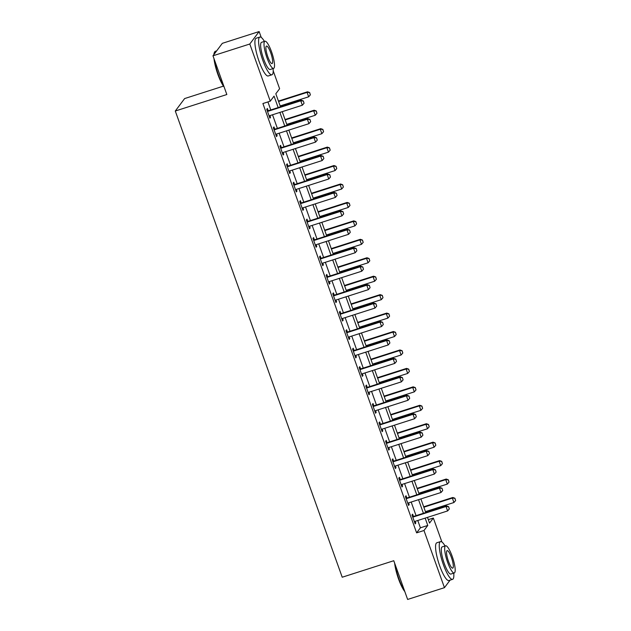 <?xml version="1.0" encoding="UTF-8"?>
<svg xmlns="http://www.w3.org/2000/svg" width="631" height="631" viewBox="0 0 631 631"><rect width="100%" height="100%" fill="white"/><g stroke="black" fill="none" stroke-linecap="round" stroke-linejoin="round"><path stroke-width="0.95" d="M223.484 86.124L184.631 98.562L175.292 111.017L342.215 577.223L393.768 560.722L407.634 599.45L444.453 587.666L423.985 530.497L427.771 525.449L425.152 518.13M175.292 111.017L226.837 94.524L212.97 55.796L222.317 43.334L259.136 31.55L261.242 37.426M273.207 70.83L279.612 88.719L275.818 93.767L280.495 106.828M428.307 519.644L433.331 518.035L441.905 541.99M278.153 107.578L274.051 96.125L270.265 101.181L262.898 103.531L416.618 532.856L420.404 527.8L417.785 520.488M416.058 515.645L411.183 502.047M409.448 497.204L404.581 483.606M402.846 478.763L397.98 465.157M396.244 460.322L391.378 446.716M389.642 441.881L384.776 428.275M383.041 423.44L378.166 409.834M376.439 404.999L371.564 391.394M369.837 386.558L364.963 372.953M363.227 368.118L358.361 354.512M356.625 349.677L351.759 336.071M350.024 331.228L345.157 317.63M343.422 312.787L338.547 299.189M336.82 294.346L331.945 280.748M330.218 275.905L325.344 262.307M323.616 257.464L318.742 243.866M317.007 239.023L312.14 225.425M310.405 220.582L305.538 206.976M303.803 202.141L298.936 188.535M297.201 183.7L292.327 170.094M290.599 165.259L285.725 151.653M283.997 146.818L279.123 133.212M277.388 128.377L272.521 114.771M270.786 109.936L267.923 101.93M268.151 110.638L267.37 108.469L266.739 109.313L269.91 118.163L270.541 117.319L269.926 115.599M274.753 129.079L273.972 126.91L273.341 127.754L276.512 136.604L277.143 135.76L276.528 134.04A1.585 1.53 -143.1 0 0 276.126 134.253L275.763 134.513M281.355 147.52L280.582 145.351L279.951 146.195L283.114 155.045L283.745 154.209L283.13 152.489M287.957 165.961L287.184 163.792L286.553 164.636L289.724 173.486L290.355 172.649L289.739 170.93A1.585 1.53 -143.1 0 0 289.329 171.135L288.966 171.395M294.559 184.402L293.786 182.233L293.155 183.077L296.325 191.927L296.956 191.09L296.341 189.371M301.161 202.843L300.388 200.674L299.757 201.518L302.927 210.368L303.558 209.531L302.943 207.812A1.585 1.53 -143.1 0 0 302.541 208.017L302.178 208.277M307.77 221.292L306.989 219.123L306.358 219.959L309.529 228.816L310.16 227.972L309.545 226.253A1.585 1.53 -143.1 0 0 309.143 226.458L308.78 226.718M314.372 239.733L313.591 237.564L312.96 238.4L316.131 247.257L316.762 246.413L316.147 244.694M320.974 258.174L320.193 256.005L319.562 256.841L322.733 265.698L323.364 264.854L322.749 263.135A1.585 1.53 -143.1 0 0 322.346 263.34L321.984 263.6M327.576 276.615L326.803 274.446L326.172 275.282L329.335 284.139L329.966 283.295L329.35 281.576M334.178 295.056L333.405 292.887L332.774 293.73L335.944 302.58L336.575 301.736L335.96 300.017A1.585 1.53 -143.1 0 0 335.55 300.222L335.195 300.482M340.779 313.497L340.006 311.328L339.375 312.171L342.546 321.021L343.177 320.177L342.562 318.458M347.389 331.938L346.608 329.768L345.977 330.612L349.148 339.462L349.779 338.618L349.164 336.899A1.585 1.53 -143.1 0 0 348.762 337.104L348.399 337.364M353.991 350.379L353.21 348.209L352.579 349.053L355.75 357.903L356.381 357.059L355.766 355.34A1.585 1.53 -143.1 0 0 355.363 355.553L355.001 355.813M360.593 368.82L359.812 366.65L359.181 367.494L362.352 376.344L362.983 375.5L362.368 373.781M367.195 387.26L366.422 385.091L365.791 385.935L368.954 394.785L369.585 393.941L368.969 392.222A1.585 1.53 -143.1 0 0 368.567 392.435L368.204 392.695M373.797 405.701L373.024 403.532L372.393 404.376L375.555 413.226L376.194 412.39L375.571 410.671M380.398 424.142L379.625 421.973L378.994 422.817L382.165 431.667L382.796 430.831L382.181 429.112A1.585 1.53 -143.1 0 0 381.771 429.317L381.416 429.577M387 442.583L386.227 440.414L385.596 441.258L388.767 450.108L389.398 449.272L388.783 447.553M393.61 461.024L392.829 458.855L392.198 459.699L395.369 468.549L396 467.713L395.385 465.993A1.585 1.53 -143.1 0 0 394.982 466.199L394.62 466.459M400.212 479.473L399.431 477.304L398.8 478.14L401.971 486.998L402.602 486.154L401.986 484.434M406.814 497.914L406.033 495.745L405.402 496.581L408.572 505.439L409.203 504.595L408.588 502.875M413.415 516.355L412.642 514.186L412.011 515.022L415.174 523.88L415.805 523.036L415.19 521.316A1.585 1.53 -143.1 0 0 414.788 521.522L414.425 521.782M212.97 55.796L249.797 44.012L259.136 31.55M450.1 580.141L444.453 587.666M416.618 532.856L423.985 530.497M270.265 101.181L249.797 44.012M423.417 513.287L418.55 499.689M416.815 494.846L411.948 481.248M410.213 476.405L405.347 462.807M403.611 457.964L398.737 444.366M397.009 439.523L392.135 425.925M390.408 421.082L385.533 407.476M383.798 402.641L378.931 389.035M377.196 384.2L372.329 370.594M370.594 365.759L365.728 352.153M363.992 347.318L359.118 333.712M357.391 328.877L352.516 315.271M350.789 310.436L345.914 296.83M344.179 291.995L339.312 278.389M337.577 273.546L332.711 259.948M330.975 255.105L326.109 241.507M324.373 236.664L319.507 223.066M317.772 218.223L312.897 204.625M311.17 199.782L306.295 186.184M304.568 181.342L299.693 167.743M297.958 162.901L293.092 149.295M291.356 144.46L286.49 130.854M284.755 126.019L279.888 112.413M427.495 517.381L429.537 523.091L433.331 518.035M282.231 111.663L287.097 125.269M288.832 130.104L293.699 143.71M295.434 148.545L300.309 162.151M302.036 166.986L306.911 180.592M308.638 185.435L313.512 199.033M315.24 203.876L320.114 217.474M321.849 222.317L326.716 235.915M328.451 240.758L333.318 254.356M335.053 259.199L339.92 272.797M341.655 277.64L346.529 291.238M348.257 296.081L353.131 309.679M354.859 314.522L359.733 328.128M361.468 332.963L366.335 346.569M368.07 351.404L372.937 365.01M374.672 369.845L379.539 383.451M381.274 388.286L386.14 401.892M387.876 406.727L392.75 420.333M394.478 425.168L399.352 438.774M401.079 443.617L405.954 457.215M407.689 462.058L412.556 475.656M414.291 480.499L419.158 494.097M420.893 498.94L425.759 512.538M420.404 527.8L427.771 525.449M269.705 117.587L270.541 117.319M276.307 136.028L277.143 135.76M282.909 154.469L283.745 154.209M289.511 172.918L290.355 172.649M296.12 191.359L296.956 191.09M302.722 209.8L303.558 209.531M309.324 228.241L310.16 227.972M315.926 246.682L316.762 246.413M322.528 265.123L323.364 264.854M329.13 283.564L329.966 283.295M335.739 302.004L336.575 301.736M342.341 320.445L343.177 320.177M348.943 338.886L349.779 338.618M355.545 357.327L356.381 357.059M362.147 375.768L362.983 375.5M368.749 394.209L369.585 393.941M375.35 412.65L376.194 412.39M381.96 431.099L382.796 430.831M388.562 449.54L389.398 449.272M395.164 467.981L396 467.713M401.766 486.422L402.602 486.154M408.367 504.863L409.203 504.595M414.969 523.304L415.805 523.036M304.055 103.255L303.337 100.944L304.055 103.255L302.344 105.227L269.942 115.599A1.585 1.53 -143.1 0 0 269.524 115.812L269.161 116.072M267.434 111.245L267.891 111.245A1.585 1.53 -143.1 0 0 268.356 111.174L300.758 100.802L301.216 100.195L303.337 100.944M267.221 110.638L268.341 110.638A1.585 1.53 -143.1 0 0 268.814 110.567L301.216 100.195M302.344 105.227L300.758 100.802L303.259 101.039M280.172 105.929L308.662 96.811L307.076 92.386L278.587 101.496M309.576 92.623L310.365 94.839L309.647 92.52L307.076 92.386L307.534 91.779L278.445 101.086M308.662 96.811L310.365 94.839M309.647 92.52L307.534 91.779M310.657 121.696L309.939 119.385L310.657 121.696L308.953 123.668L276.544 134.04M274.035 129.686L274.493 129.686A1.585 1.53 -143.1 0 0 274.958 129.615L307.368 119.243L307.818 118.636L309.939 119.385M273.822 129.079L274.942 129.079A1.585 1.53 -143.1 0 0 275.416 129.008L307.818 118.636M308.953 123.668L307.368 119.243L309.868 119.48M317.259 140.137L316.541 137.826L317.259 140.137L315.555 142.109L283.145 152.481A1.585 1.53 -143.1 0 0 282.727 152.694L282.365 152.954M280.637 148.127L281.095 148.127A1.585 1.53 -143.1 0 0 281.568 148.056L313.97 137.684L314.419 137.077L316.541 137.826M280.424 147.52L281.544 147.52A1.585 1.53 -143.1 0 0 282.018 147.449L314.419 137.077M315.555 142.109L313.97 137.684L316.47 137.921M323.861 158.578L323.143 156.267L323.861 158.578L322.157 160.55L289.755 170.922M287.239 166.568L287.697 166.568A1.585 1.53 -143.1 0 0 288.17 166.497L320.572 156.125L321.029 155.518L323.143 156.267M287.026 165.961L288.154 165.961A1.585 1.53 -143.1 0 0 288.619 165.89L321.029 155.518M322.157 160.55L320.572 156.125L323.072 156.37M286.774 124.37L315.263 115.252L313.678 110.827L285.188 119.937M316.178 111.064L316.967 113.28L316.257 110.961L313.678 110.827L314.135 110.22L285.046 119.527M315.263 115.252L316.967 113.28M316.257 110.961L314.135 110.22M293.376 142.811L321.865 133.693L320.28 129.268L291.798 138.386M322.78 129.505L323.577 131.721L322.859 129.402L320.28 129.268L320.737 128.661L291.648 137.968M321.865 133.693L323.577 131.721M322.859 129.402L320.737 128.661M299.985 161.252L328.467 152.134L326.882 147.709L298.4 156.827M329.382 147.946L330.179 150.162L329.461 147.843L326.882 147.709L327.339 147.102L298.25 156.409M328.467 152.134L330.179 150.162M329.461 147.843L327.339 147.102M330.463 177.019L329.753 174.708L330.463 177.019L328.759 178.991L296.357 189.363A1.585 1.53 -143.1 0 0 295.931 189.576L295.576 189.836M293.849 185.009L294.298 185.009A1.585 1.53 -143.1 0 0 294.772 184.938L327.173 174.566L327.631 173.959L329.753 174.708M293.628 184.41L294.756 184.402A1.585 1.53 -143.1 0 0 295.229 184.331L327.631 173.959M328.759 178.991L327.173 174.566L329.674 174.811M306.587 179.693L335.069 170.575L333.483 166.15L305.002 175.268M335.984 166.387L336.78 168.603L336.063 166.292L333.483 166.15L333.941 165.543L304.852 174.85M335.069 170.575L336.78 168.603M336.063 166.292L333.941 165.543M224.155 87.015A19.34 4.236 -107.7 0 1 217.884 74.395A19.34 4.236 -107.7 0 1 213.988 58.62M213.87 54.605A19.34 4.236 -107.7 0 1 214.311 52.633L214.595 52.057A19.813 4.338 72.3 0 0 214.122 54.266M216.67 50.859L215.368 51.277A19.813 4.338 72.3 0 0 214.595 52.057M214.501 60.048A19.813 4.338 72.3 0 0 218.247 74.355A19.813 4.338 72.3 0 0 223.855 86.187M264.405 41.409A19.813 4.338 72.3 0 0 259.846 37.048A19.813 4.338 72.3 0 0 262.725 60.119A19.813 4.338 72.3 0 0 271.922 74.781A19.813 4.338 72.3 0 0 273.105 68.582M259.846 37.048L256.162 38.223A19.813 4.338 72.3 0 0 259.049 61.302A19.813 4.338 72.3 0 0 268.246 75.965L271.922 74.781M273.617 68.416L270.234 69.497A14.268 3.123 -107.7 0 1 263.616 58.943A14.268 3.123 -107.7 0 1 261.534 42.324L264.925 41.244A14.268 3.123 72.3 0 0 267 57.863A14.268 3.123 72.3 0 0 273.617 68.416A14.268 3.123 72.3 0 0 271.543 51.797A14.268 3.123 72.3 0 0 264.925 41.244M267.812 56.782A9.197 2.011 72.3 0 0 272.071 63.581A9.197 2.011 72.3 0 0 270.738 52.878A9.197 2.011 72.3 0 0 266.471 46.071A9.197 2.011 72.3 0 0 267.812 56.782M404.81 591.57A19.34 4.236 -107.7 0 1 398.54 578.958A19.34 4.236 -107.7 0 1 394.643 563.183M395.156 564.611A19.813 4.338 72.3 0 0 398.91 578.919A19.813 4.338 72.3 0 0 404.518 590.75M445.068 545.973A19.813 4.338 72.3 0 0 440.509 541.603A19.813 4.338 72.3 0 0 443.388 564.682A19.813 4.338 72.3 0 0 452.585 579.345A19.813 4.338 72.3 0 0 453.76 573.145M440.509 541.603L436.826 542.786A19.813 4.338 72.3 0 0 439.704 565.865A19.813 4.338 72.3 0 0 448.901 580.52L452.585 579.345M454.281 572.972L450.889 574.06A14.268 3.123 -107.7 0 1 444.271 563.507A14.268 3.123 -107.7 0 1 442.197 546.888L445.581 545.807A14.268 3.123 72.3 0 0 447.655 562.418A14.268 3.123 72.3 0 0 454.281 572.972A14.268 3.123 72.3 0 0 452.206 556.361A14.268 3.123 72.3 0 0 445.581 545.807M448.467 561.345A9.197 2.011 72.3 0 0 452.735 568.145A9.197 2.011 72.3 0 0 451.394 557.433A9.197 2.011 72.3 0 0 447.127 550.634A9.197 2.011 72.3 0 0 448.467 561.345M337.072 195.46L336.355 193.149L337.072 195.46L335.361 197.432L302.959 207.804M300.451 203.45L300.9 203.45A1.585 1.53 -143.1 0 0 301.373 203.379L333.775 193.007L334.233 192.4L336.355 193.149M300.23 202.851L301.358 202.843A1.585 1.53 -143.1 0 0 301.831 202.772L334.233 192.4M335.361 197.432L333.775 193.007L336.276 193.252M343.674 213.901L342.956 211.59L343.674 213.901L341.963 215.873L309.561 226.245M307.052 221.891L307.502 221.891A1.585 1.53 -143.1 0 0 307.975 221.82L340.377 211.448L340.835 210.841L342.956 211.59M306.832 221.292L307.96 221.284A1.585 1.53 -143.1 0 0 308.433 221.213L340.835 210.841M341.963 215.873L340.377 211.448L342.878 211.693M350.276 232.342L349.558 230.031L350.276 232.342L348.564 234.314L316.163 244.686A1.585 1.53 -143.1 0 0 315.745 244.899L315.382 245.159M313.654 240.332L314.112 240.332A1.585 1.53 -143.1 0 0 314.577 240.261L346.979 229.889L347.436 229.282L349.558 230.031M313.441 239.733L314.561 239.733A1.585 1.53 -143.1 0 0 315.035 239.654L347.436 229.282M348.564 234.314L346.979 229.889L349.479 230.134M356.878 250.783L356.16 248.472L356.878 250.783L355.174 252.755L322.764 263.127M320.256 258.781L320.714 258.773A1.585 1.53 -143.1 0 0 321.179 258.702L353.589 248.33L354.038 247.731L356.16 248.472M320.043 258.174L321.163 258.174A1.585 1.53 -143.1 0 0 321.636 258.095L354.038 247.731M355.174 252.755L353.589 248.33L356.089 248.575M363.48 269.232L362.762 266.913L363.48 269.232L361.776 271.204L329.374 281.568A1.585 1.53 -143.1 0 0 328.948 281.781L328.585 282.041M326.858 277.222L327.315 277.222A1.585 1.53 -143.1 0 0 327.789 277.143L360.191 266.771L360.64 266.172L362.762 266.913M326.645 276.615L327.773 276.615A1.585 1.53 -143.1 0 0 328.238 276.536L360.64 266.172M361.776 271.204L360.191 266.771L362.691 267.016M313.189 198.134L341.679 189.016L340.093 184.591L311.604 193.709M342.594 184.828L343.382 187.044L342.665 184.733L340.093 184.591L340.543 183.984L311.454 193.291M341.679 189.016L343.382 187.044M342.665 184.733L340.543 183.984M319.791 216.575L348.28 207.457L346.695 203.032L318.205 212.15M349.195 203.277L349.984 205.485L349.266 203.174L346.695 203.032L347.145 202.425L318.056 211.732M348.28 207.457L349.984 205.485M349.266 203.174L347.145 202.425M326.393 235.016L354.882 225.898L353.297 221.473L324.807 230.591M355.797 221.718L356.586 223.926L355.876 221.615L353.297 221.473L353.754 220.866L324.665 230.181M354.882 225.898L356.586 223.926M355.876 221.615L353.754 220.866M332.994 253.457L361.484 244.339L359.899 239.914L331.409 249.032M362.399 240.159L363.196 242.367L362.478 240.056L359.899 239.914L360.356 239.307L331.267 248.622M361.484 244.339L363.196 242.367M362.478 240.056L360.356 239.307M339.604 271.898L368.086 262.78L366.501 258.355L338.019 267.473M369.001 258.6L369.798 260.808L369.08 258.497L366.501 258.355L366.958 257.748L337.869 267.063M368.086 262.78L369.798 260.808M369.08 258.497L366.958 257.748M370.081 287.673L369.372 285.354L370.081 287.673L368.378 289.645L335.976 300.009M333.468 295.663L333.917 295.663A1.585 1.53 -143.1 0 0 334.391 295.584L366.792 285.212L367.25 284.613L369.372 285.354M333.247 295.056L334.375 295.056A1.585 1.53 -143.1 0 0 334.84 294.977L367.25 284.613M368.378 289.645L366.792 285.212L369.293 285.457M346.206 290.339L374.688 281.221L373.102 276.796L344.621 285.914M375.603 277.041L376.399 279.249L375.682 276.938L373.102 276.796L373.56 276.189L344.471 285.504M374.688 281.221L376.399 279.249M375.682 276.938L373.56 276.189M376.691 306.114L375.973 303.795L376.691 306.114L374.98 308.086L342.578 318.458A1.585 1.53 -143.1 0 0 342.152 318.663L341.797 318.923M340.07 314.104L340.519 314.104A1.585 1.53 -143.1 0 0 340.992 314.025L373.394 303.661L373.852 303.054L375.973 303.795M339.849 313.497L340.977 313.497A1.585 1.53 -143.1 0 0 341.45 313.426L373.852 303.054M374.98 308.086L373.394 303.661L375.895 303.897M352.808 308.78L381.29 299.662L379.712 295.237L351.222 304.355M382.212 295.482L383.001 297.69L382.283 295.379L379.712 295.237L380.162 294.63L351.073 303.945M381.29 299.662L383.001 297.69M382.283 295.379L380.162 294.63M383.293 324.555L382.575 322.236L383.293 324.555L381.581 326.527L349.18 336.899M346.671 332.545L347.121 332.545A1.585 1.53 -143.1 0 0 347.594 332.466L379.996 322.102L380.454 321.495L382.575 322.236M346.451 331.938L347.578 331.938A1.585 1.53 -143.1 0 0 348.052 331.867L380.454 321.495M381.581 326.527L379.996 322.102L382.496 322.338M359.41 327.221L387.899 318.111L386.314 313.678L357.824 322.796M388.814 313.922L389.603 316.139L388.885 313.82L386.314 313.678L386.764 313.079L357.674 322.386M387.899 318.111L389.603 316.139M388.885 313.82L386.764 313.079M389.895 342.996L389.177 340.677L389.895 342.996L388.183 344.968L355.781 355.34M353.273 350.986L353.731 350.986A1.585 1.53 -143.1 0 0 354.196 350.915L386.598 340.543L387.055 339.935L389.177 340.677M353.06 350.379L354.18 350.379A1.585 1.53 -143.1 0 0 354.654 350.308L387.055 339.935M388.183 344.968L386.598 340.543L389.098 340.779M366.012 345.662L394.501 336.552L392.916 332.119L364.426 341.237M395.416 332.363L396.205 334.58L395.487 332.261L392.916 332.119L393.365 331.52L364.276 340.827M394.501 336.552L396.205 334.58M395.487 332.261L393.365 331.52M396.497 361.437L395.779 359.126L396.497 361.437L394.785 363.409L362.383 373.781A1.585 1.53 -143.1 0 0 361.965 373.994L361.602 374.254M359.875 369.427L360.333 369.427A1.585 1.53 -143.1 0 0 360.798 369.356L393.208 358.984L393.657 358.376L395.779 359.126M359.662 368.82L360.782 368.82A1.585 1.53 -143.1 0 0 361.255 368.749L393.657 358.376M394.785 363.409L393.208 358.984L395.708 359.22M372.613 364.111L401.103 354.993L399.518 350.568L371.028 359.678M402.018 350.804L402.807 353.021L402.097 350.702L399.518 350.568L399.975 349.96L370.886 359.268M401.103 354.993L402.807 353.021M402.097 350.702L399.975 349.96M403.099 379.878L402.381 377.567L403.099 379.878L401.395 381.85L368.985 392.222M366.477 387.868L366.934 387.868A1.585 1.53 -143.1 0 0 367.408 387.797L399.809 377.425L400.259 376.817L402.381 377.567M366.264 387.26L367.384 387.26A1.585 1.53 -143.1 0 0 367.857 387.189L400.259 376.817M401.395 381.85L399.809 377.425L402.31 377.661M379.215 382.552L407.705 373.434L406.119 369.009L377.638 378.119M408.62 369.245L409.416 371.462L408.699 369.143L406.119 369.009L406.577 368.401L377.488 377.709M407.705 373.434L409.416 371.462M408.699 369.143L406.577 368.401M409.7 398.319L408.983 396.008L409.7 398.319L407.997 400.291L375.595 410.663A1.585 1.53 -143.1 0 0 375.169 410.876L374.806 411.136M373.079 406.309L373.536 406.309A1.585 1.53 -143.1 0 0 374.009 406.238L406.411 395.866L406.861 395.258L408.983 396.008M372.866 405.701L373.994 405.701A1.585 1.53 -143.1 0 0 374.459 405.63L406.861 395.258M407.997 400.291L406.411 395.866L408.912 396.11M416.302 416.76L415.592 414.449L416.302 416.76L414.599 418.732L382.197 429.104M379.688 424.75L380.138 424.75A1.585 1.53 -143.1 0 0 380.611 424.679L413.013 414.307L413.471 413.699L415.592 414.449M379.468 424.142L380.596 424.142A1.585 1.53 -143.1 0 0 381.061 424.071L413.471 413.699M414.599 418.732L413.013 414.307L415.513 414.551M422.912 435.201L422.194 432.89L422.912 435.201L421.2 437.173L388.799 447.545A1.585 1.53 -143.1 0 0 388.373 447.758L388.018 448.018M386.29 443.191L386.74 443.191A1.585 1.53 -143.1 0 0 387.213 443.12L419.615 432.748L420.072 432.14L422.194 432.89M386.069 442.591L387.197 442.583A1.585 1.53 -143.1 0 0 387.671 442.512L420.072 432.14M421.2 437.173L419.615 432.748L422.115 432.992M429.514 453.642L428.796 451.331L429.514 453.642L427.802 455.614L395.4 465.986M392.892 461.632L393.342 461.632A1.585 1.53 -143.1 0 0 393.815 461.561L426.217 451.189L426.674 450.581L428.796 451.331M392.671 461.032L393.799 461.024A1.585 1.53 -143.1 0 0 394.272 460.953L426.674 450.581M427.802 455.614L426.217 451.189L428.717 451.433M436.116 472.083L435.398 469.772L436.116 472.083L434.404 474.055L402.002 484.427A1.585 1.53 -143.1 0 0 401.584 484.64L401.221 484.9M399.494 480.073L399.951 480.073A1.585 1.53 -143.1 0 0 400.417 480.002L432.819 469.63L433.276 469.022L435.398 469.772M399.281 479.473L400.401 479.465A1.585 1.53 -143.1 0 0 400.874 479.394L433.276 469.022M434.404 474.055L432.819 469.63L435.319 469.874M442.717 490.524L442 488.213L442.717 490.524L441.014 492.495L408.604 502.868A1.585 1.53 -143.1 0 0 408.186 503.081L407.823 503.341M406.096 498.514L406.553 498.514A1.585 1.53 -143.1 0 0 407.019 498.443L439.428 488.071L439.878 487.463L442 488.213M405.883 497.914L407.003 497.914A1.585 1.53 -143.1 0 0 407.476 497.835L439.878 487.463M441.014 492.495L439.428 488.071L441.929 488.315M449.319 508.972L448.602 506.654L449.319 508.972L447.616 510.936L415.214 521.309M412.698 516.963L413.155 516.955A1.585 1.53 -143.1 0 0 413.628 516.884L446.03 506.512L446.48 505.912L448.602 506.654M412.485 516.355L413.605 516.355A1.585 1.53 -143.1 0 0 414.078 516.276L446.48 505.912M447.616 510.936L446.03 506.512L448.531 506.756M385.825 400.993L414.307 391.875L412.721 387.45L384.24 396.568M415.222 387.686L416.018 389.903L415.301 387.584L412.721 387.45L413.179 386.842L384.09 396.15M414.307 391.875L416.018 389.903M415.301 387.584L413.179 386.842M392.427 419.434L420.909 410.316L419.323 405.891L390.841 415.009M421.823 406.127L422.62 408.344L421.902 406.033L419.323 405.891L419.781 405.283L390.692 414.591M420.909 410.316L422.62 408.344M421.902 406.033L419.781 405.283M399.029 437.875L427.518 428.757L425.933 424.332L397.443 433.45M428.433 424.568L429.222 426.785L428.504 424.474L425.933 424.332L426.382 423.724L397.293 433.032M427.518 428.757L429.222 426.785M428.504 424.474L426.382 423.724M405.63 456.316L434.12 447.198L432.535 442.773L404.045 451.891M435.035 443.009L435.824 445.226L435.106 442.915L432.535 442.773L432.984 442.165L403.895 451.473M434.12 447.198L435.824 445.226M435.106 442.915L432.984 442.165M412.232 474.757L440.722 465.639L439.137 461.214L410.647 470.332M441.637 461.458L442.426 463.667L441.716 461.356L439.137 461.214L439.594 460.606L410.505 469.914M440.722 465.639L442.426 463.667M441.716 461.356L439.594 460.606M418.834 493.197L447.324 484.08L445.738 479.655L417.249 488.773M448.239 479.899L449.035 482.108L448.318 479.797L445.738 479.655L446.196 479.047L417.107 488.362M447.324 484.08L449.035 482.108M448.318 479.797L446.196 479.047M425.444 511.638L453.926 502.521L452.34 498.096L423.858 507.214M454.841 498.34L455.637 500.549L454.919 498.238L452.34 498.096L452.798 497.488L423.709 506.803M453.926 502.521L455.637 500.549M454.919 498.238L452.798 497.488M268.356 111.174L268.814 110.567M267.891 111.245L268.341 110.638M274.958 129.615L275.416 129.008M274.493 129.686L274.942 129.079M281.568 148.056L282.018 147.449M281.095 148.127L281.544 147.52M288.17 166.497L288.619 165.89M287.697 166.568L288.154 165.961M294.772 184.938L295.229 184.331M294.298 185.009L294.756 184.402M301.373 203.379L301.831 202.772M300.9 203.45L301.358 202.843M307.975 221.82L308.433 221.213M307.502 221.891L307.96 221.284M314.577 240.261L315.035 239.654M314.112 240.332L314.561 239.733M321.179 258.702L321.636 258.095M320.714 258.773L321.163 258.174M327.789 277.143L328.238 276.536M327.315 277.222L327.773 276.615M334.391 295.584L334.84 294.977M333.917 295.663L334.375 295.056M340.992 314.025L341.45 313.426M340.519 314.104L340.977 313.497M347.594 332.466L348.052 331.867M347.121 332.545L347.578 331.938M354.196 350.915L354.654 350.308M353.731 350.986L354.18 350.379M360.798 369.356L361.255 368.749M360.333 369.427L360.782 368.82M367.408 387.797L367.857 387.189M366.934 387.868L367.384 387.26M374.009 406.238L374.459 405.63M373.536 406.309L373.994 405.701M380.611 424.679L381.061 424.071M380.138 424.75L380.596 424.142M387.213 443.12L387.671 442.512M386.74 443.191L387.197 442.583M393.815 461.561L394.272 460.953M393.342 461.632L393.799 461.024M400.417 480.002L400.874 479.394M399.951 480.073L400.401 479.465M407.019 498.443L407.476 497.835M406.553 498.514L407.003 497.914M413.628 516.884L414.078 516.276M413.155 516.955L413.605 516.355"/></g></svg>
